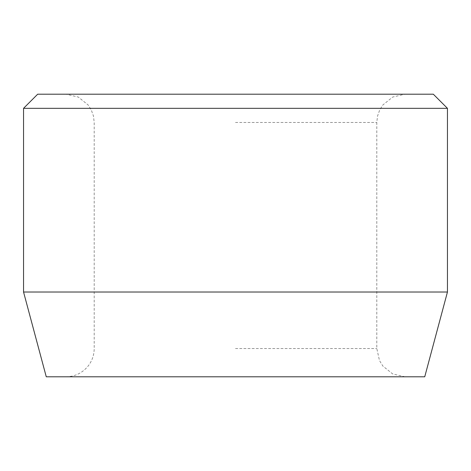 <?xml version="1.0" encoding="UTF-8"?>
<svg xmlns="http://www.w3.org/2000/svg" width="471" height="471" viewBox="0 0 471 471"><rect width="100%" height="100%" fill="white"/><g stroke="black" fill="none" stroke-linecap="round" stroke-linejoin="round"><path stroke-width="0.35" stroke-dasharray="2.35 1.77" d="M235.5 94.2L405.06 94.2L235.5 94.2M235.5 376.8L405.06 376.8L235.5 376.8M424.736 376.8L46.264 376.8M433.32 94.2L37.68 94.2M447.45 108.33L23.55 108.33M447.45 292.02L23.55 292.02M235.5 122.46L376.8 122.46L235.5 122.46M235.5 348.54L376.8 348.54L235.5 348.54M405.06 376.8L392.726 373.968L382.864 366.038L379.491 360.574L376.8 348.54L376.8 122.46L377.53 116.078L379.679 110.026L382.864 104.962L392.726 97.032L405.06 94.2M65.94 376.8C74.983 376.6 82.378 373.014 88.136 366.038C92.116 360.886 94.141 355.052 94.2 348.54L94.2 122.46L93.47 116.078L91.321 110.026L88.136 104.962L78.274 97.032L65.94 94.2"/><path stroke-width="0.71" d="M447.45 292.02L23.55 292.02L46.264 376.8L424.736 376.8L447.45 292.02L447.45 108.33L23.55 108.33L37.68 94.2L433.32 94.2L447.45 108.33M23.55 292.02L23.55 108.33"/></g></svg>
